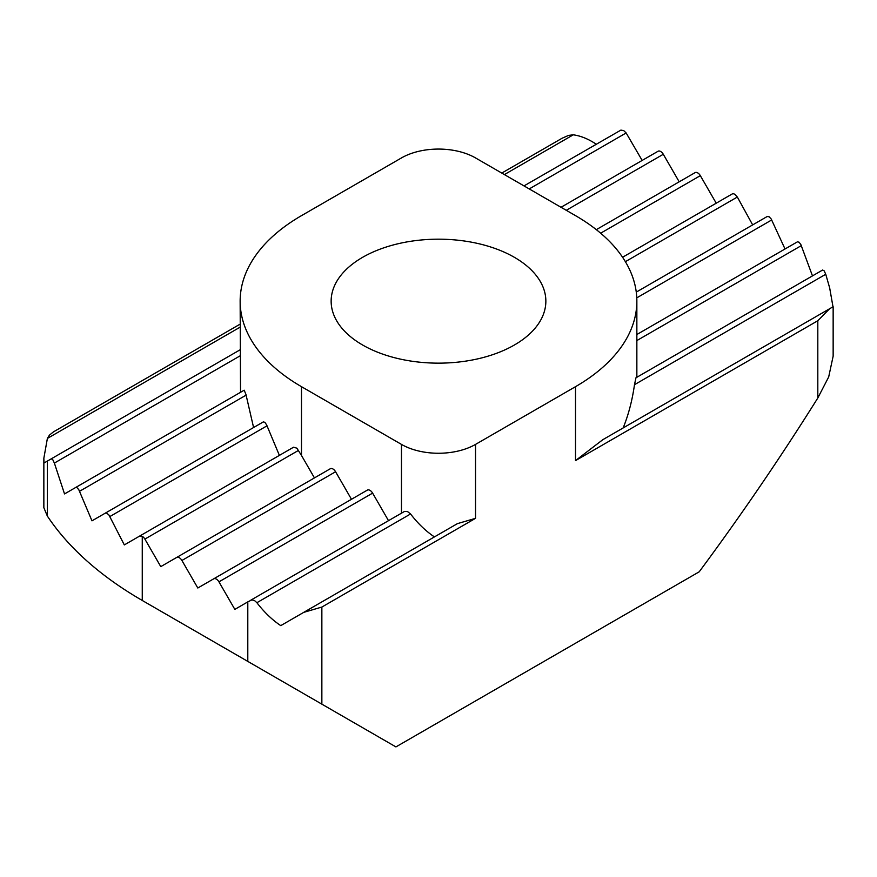 <?xml version="1.0" encoding="UTF-8"?>
<svg xmlns="http://www.w3.org/2000/svg" width="877" height="877" viewBox="0 0 877 877"><rect width="100%" height="100%" fill="white"/><g stroke="black" fill="none" stroke-linecap="round" stroke-linejoin="round"><path stroke-width="1.32" d="M602.784 439.706L829.62 308.748L817.813 320.73L575.509 460.622L602.784 439.706L832.997 306.797L829.675 287.941L825.75 274.271L634.488 384.696L635.957 377.801L822.626 270.028L824.205 270.883L825.75 274.271M321.859 607.059L303.727 612.365L457.399 523.646L475.531 518.34L321.859 607.059L321.859 704.154L395.922 746.908L699.199 571.815C740.791 515.72 780.333 457.783 817.813 398.005L817.813 320.73M253.585 427.537L245.933 394.398L244.179 390.199L64.525 493.926L54.374 463.078L52.795 459.712L51.25 458.835L47.325 461.105L47.325 516.016A418.943 241.877 0 0 0 142.26 600.46A418.943 241.877 0 0 0 142.26 600.471L247.796 661.401L247.796 601.896L251.962 599.835L254.714 600.723L256.884 602.707C264.196 612.212 272.155 619.853 280.761 625.63L457.399 523.646M642.161 160.436L626.145 132.964L623.711 130.607L620.905 130.103L523.986 185.902M279.39 455.393L266.63 424.906L264.876 422.341L263.363 421.881L91.975 520.839L78.798 489.706L76.957 487.623L75.685 487.48M561.017 207.279L658.057 151.25A5.24 3.026 60 0 1 660.677 151.513A5.24 3.026 60 0 1 663.297 154.275L679.193 181.813M301.491 386.68L401.469 444.398A52.368 30.235 0 0 0 475.531 444.398L575.509 386.68A209.471 120.938 0 0 0 636.855 301.162A209.471 120.938 0 0 0 575.509 215.643L475.531 157.926A52.368 30.235 0 0 0 401.469 157.926L301.491 215.643A209.471 120.938 0 0 0 240.145 301.162A209.471 120.938 0 0 0 301.491 386.68L301.491 455.459L296.865 448.169L293.543 447.215L124.326 544.913L108.967 515.062L106.819 513.177L105.284 513.155M596.316 229.653L695.088 172.637A5.24 3.026 60 0 1 697.708 172.89A5.24 3.026 60 0 1 700.328 175.652L716.224 203.19M434.433 536.91C425.827 531.133 417.869 523.492 410.557 513.977L407.443 511.499L404.527 511.423L250.855 600.142L404.527 511.423M797.434 241.822L636.855 334.521L797.434 241.822L799.1 242.205L800.909 244.694L812.475 275.893M293.543 447.215L139.662 536.066L142.26 536.329A5.24 3.026 60 0 1 144.88 539.092L160.776 566.63L176.672 557.454A5.24 3.026 60 0 1 179.292 557.706A5.24 3.026 60 0 1 181.912 560.469L197.807 588.007L213.703 578.831A5.24 3.026 60 0 1 216.323 579.083A5.24 3.026 60 0 1 218.943 581.846L234.839 609.383L247.796 601.896M367.375 490.1L213.703 578.831L367.375 490.1A5.24 3.026 60 0 1 369.995 490.364A5.24 3.026 60 0 1 372.615 493.126L388.511 520.664M767.145 216.542L636.274 292.107L767.145 216.542L769.085 216.751L771.179 218.965L785.025 248.98M330.344 468.724L176.672 557.454L330.344 468.724A5.24 3.026 60 0 1 332.964 468.987A5.24 3.026 60 0 1 335.584 471.749L351.48 499.287M732.12 194.014L622.571 257.257L732.12 194.014A5.24 3.026 60 0 1 734.74 194.266L737.338 197.04L752.674 224.907M240.145 327.143L47.38 438.434L49.474 435.091L53.486 431.857L240.145 324.128M561.894 138.325L568.559 135.398L573.273 134.817L504.385 174.589M514.415 257.334A107.356 61.982 0 0 0 397.413 243.905A107.356 61.982 0 0 0 331.144 301.162A107.356 61.982 0 0 0 362.585 344.99A107.356 61.982 0 0 0 479.587 358.43A107.356 61.982 0 0 0 545.856 301.162A107.356 61.982 0 0 0 514.415 257.334M301.491 455.459L314.448 477.91M623.141 427.954C628.458 414.887 632.24 400.471 634.488 384.696M240.145 301.162L240.528 392.315M240.145 349.78L51.25 458.835M47.38 438.434L43.85 458.222L44.003 463.012L47.325 461.105M596.239 144.19C588.335 138.939 580.673 135.814 573.273 134.817M142.26 536.329L142.26 600.471L253.354 664.602A261.839 151.173 180 0 1 252.587 664.163M47.325 516.016L43.85 507.684L43.85 458.222M321.859 704.154L247.796 661.401M833.15 306.709L833.15 356.172L828.688 376.946L817.813 398.005M240.145 355.821L54.374 463.078M626.145 132.964L529.226 188.928M246.086 395.154L79.566 491.284M663.297 154.275L566.257 210.305M267.025 425.816L109.855 516.553M700.328 175.652L600.657 233.194M410.557 513.977L256.884 602.707M801.315 245.626L636.855 340.572M372.615 493.126L218.943 581.846M771.716 219.952L636.779 297.851M335.584 471.749L181.912 560.469M298.586 450.35L144.88 539.092M737.338 197.04L625.378 261.675M822.626 270.028L635.957 377.801M475.531 444.398L475.531 518.34M575.509 386.68L575.509 460.622M401.469 513.177L401.469 444.398M561.916 138.347L501.765 173.076M636.855 377.274L636.855 301.162M253.354 664.602L142.26 600.471"/></g></svg>
